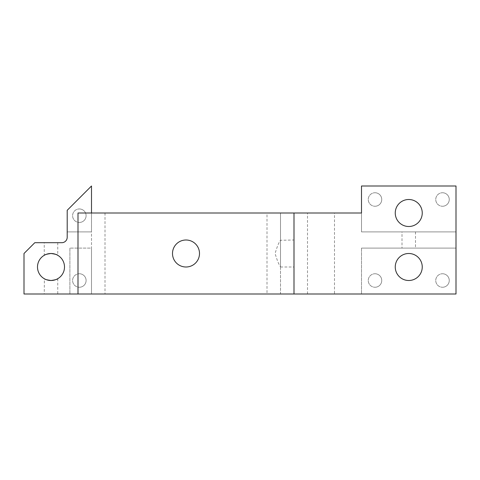 <?xml version="1.0" encoding="UTF-8"?>
<svg xmlns="http://www.w3.org/2000/svg" width="480" height="480" viewBox="0 0 480 480"><rect width="100%" height="100%" fill="white"/><g stroke="black" fill="none" stroke-linecap="round" stroke-linejoin="round"><path stroke-width="0.36" stroke-dasharray="2.4 1.8" d="M186 240A13.5 13.5 0 0 1 199.5 253.5A13.5 13.5 0 0 1 186 267A13.5 13.5 0 0 1 172.5 253.5A13.5 13.5 0 0 1 186 240M280.5 240L280.5 266.73C278.952 264.852 277.152 260.442 275.1 253.5C277.152 246.558 278.952 242.148 280.5 240.27L294 240L294 253.5L294 240M79.35 273.75A6.75 6.75 0 0 1 86.1 280.5A6.75 6.75 0 0 1 79.35 287.25A6.75 6.75 0 0 0 86.1 280.5A6.75 6.75 0 0 0 79.35 273.75A6.75 6.75 0 0 0 72.6 280.5A6.75 6.75 0 0 0 79.35 287.25A6.75 6.75 0 0 1 72.6 280.5A6.75 6.75 0 0 1 79.35 273.75M442.5 273.75A6.75 6.75 0 0 1 449.25 280.5A6.75 6.75 0 0 1 442.5 287.25A6.75 6.75 0 0 0 449.25 280.5A6.75 6.75 0 0 0 442.5 273.75A6.75 6.75 0 0 0 435.75 280.5A6.75 6.75 0 0 0 442.5 287.25A6.75 6.75 0 0 1 435.75 280.5A6.75 6.75 0 0 1 442.5 273.75M375 273.75A6.75 6.75 0 0 1 381.75 280.5A6.75 6.75 0 0 1 375 287.25A6.75 6.75 0 0 0 381.75 280.5A6.75 6.75 0 0 0 375 273.75A6.75 6.75 0 0 0 368.25 280.5A6.75 6.75 0 0 0 375 287.25A6.75 6.75 0 0 1 368.25 280.5A6.75 6.75 0 0 1 375 273.75M442.5 192.75A6.75 6.75 0 0 1 449.25 199.5A6.75 6.75 0 0 1 442.5 206.25A6.75 6.75 0 0 0 449.25 199.5A6.75 6.75 0 0 0 442.5 192.75A6.75 6.75 0 0 0 435.75 199.5A6.75 6.75 0 0 0 442.5 206.25A6.75 6.75 0 0 1 435.75 199.5A6.75 6.75 0 0 1 442.5 192.75M375 192.75A6.75 6.75 0 0 1 381.75 199.5A6.75 6.75 0 0 1 375 206.25A6.75 6.75 0 0 0 381.75 199.5A6.75 6.75 0 0 0 375 192.75A6.75 6.75 0 0 0 368.25 199.5A6.75 6.75 0 0 0 375 206.25A6.75 6.75 0 0 1 368.25 199.5A6.75 6.75 0 0 1 375 192.75M79.35 208.95A6.75 6.75 0 0 1 86.1 215.7A6.75 6.75 0 0 1 79.35 222.45A6.75 6.75 0 0 0 86.1 215.7A6.75 6.75 0 0 0 79.35 208.95A6.75 6.75 0 0 0 72.6 215.7A6.75 6.75 0 0 0 79.35 222.45A6.75 6.75 0 0 1 72.6 215.7A6.75 6.75 0 0 1 79.35 208.95M44.25 242.7L57.75 242.7L44.25 242.7L44.25 255.306M57.75 242.7L57.75 255.306M44.25 294L57.75 294L44.25 294L44.382 278.766M57.75 278.694L57.75 294M408.75 199.5A13.5 13.5 0 0 1 422.25 213A13.5 13.5 0 0 1 408.75 226.5A13.5 13.5 0 0 0 422.25 213A13.5 13.5 0 0 0 408.75 199.5A13.5 13.5 0 0 1 422.25 213A13.5 13.5 0 0 1 408.75 226.5A13.5 13.5 0 0 1 395.25 213A13.5 13.5 0 0 1 408.75 199.5A13.5 13.5 0 0 0 395.25 213A13.5 13.5 0 0 0 408.75 226.5A13.5 13.5 0 0 1 395.25 213A13.5 13.5 0 0 1 408.75 199.5M51 253.5A13.5 13.5 0 0 1 64.5 267A13.5 13.5 0 0 1 51 280.5A13.5 13.5 0 0 1 37.5 267A13.5 13.5 0 0 1 51 253.5M408.75 253.5A13.5 13.5 0 0 1 422.25 267A13.5 13.5 0 0 1 408.75 280.5A13.5 13.5 0 0 0 422.25 267A13.5 13.5 0 0 0 408.75 253.5A13.5 13.5 0 0 1 422.25 267A13.5 13.5 0 0 1 408.75 280.5A13.5 13.5 0 0 1 395.25 267A13.5 13.5 0 0 1 408.75 253.5A13.5 13.5 0 0 0 395.25 267A13.5 13.5 0 0 0 408.75 280.5A13.5 13.5 0 0 1 395.25 267A13.5 13.5 0 0 1 408.75 253.5M334.5 294L307.5 294L334.5 294L334.5 213L307.5 213L334.5 213M307.5 294L307.5 213M402 231.9L415.5 231.9L402 231.9L402 248.1L415.5 248.1L402 248.1M415.5 231.9L415.5 248.1M105 213L105 294L69.9 294L91.5 294L91.5 248.1L69.9 248.1L91.5 248.1L91.5 294L24 294L24 253.5L34.8 242.7L61.8 242.7A5.4 5.4 0 0 0 67.2 237.3L67.2 210.3L67.2 231.9L91.5 231.9L67.2 231.9L67.2 210.3L91.5 186L67.2 210.3L91.5 186L91.5 294L91.5 213L280.5 213L280.5 240.27M456 186L361.5 186L361.5 213L361.5 186L456 186L456 294L361.5 294L456 294L456 248.1L456 294L280.5 294L280.5 213L361.5 213L361.5 186L456 186L456 231.9L456 186M280.5 266.73L280.5 294L267 294L267 213M105 294L267 294M91.5 231.9L91.5 186L91.5 231.9M78 294L78 213L91.5 213M294 253.5L294 267L294 253.5M294 294L294 213M361.5 231.9L361.5 213L361.5 231.9L456 231.9L361.5 231.9M361.5 248.1L456 248.1L361.5 248.1L361.5 294L361.5 248.1M69.9 248.1L69.9 294L69.9 248.1M280.5 267L294 267"/><path stroke-width="0.72" d="M186 240A13.5 13.5 0 0 1 199.5 253.5A13.5 13.5 0 0 1 186 267A13.5 13.5 0 0 1 172.5 253.5A13.5 13.5 0 0 1 186 240M51 253.5C46.884 254.07 44.634 254.676 44.25 255.306C44.64 254.67 46.89 254.07 51 253.5C55.116 254.07 57.366 254.676 57.75 255.306C57.354 254.67 55.104 254.064 51 253.5A13.5 13.5 0 0 1 64.5 267A13.5 13.5 0 0 1 51 280.5C55.116 279.93 57.366 279.324 57.75 278.694C57.354 279.33 55.104 279.93 51 280.5A13.5 13.5 0 0 1 37.5 267A13.5 13.5 0 0 1 51 253.5M44.25 278.694C44.646 279.33 46.896 279.93 51 280.5C46.89 279.93 44.64 279.33 44.25 278.694M408.75 199.5A13.5 13.5 0 0 1 422.25 213A13.5 13.5 0 0 1 408.75 226.5A13.5 13.5 0 0 1 395.25 213A13.5 13.5 0 0 1 408.75 199.5M408.75 253.5A13.5 13.5 0 0 1 422.25 267A13.5 13.5 0 0 1 408.75 280.5A13.5 13.5 0 0 1 395.25 267A13.5 13.5 0 0 1 408.75 253.5M78 294L456 294L456 186L361.5 186L361.5 213L78 213L78 294L24 294L24 253.5L34.8 242.7L61.8 242.7A5.4 5.4 0 0 0 67.2 237.3L67.2 210.3L91.5 186L91.5 213M294 294L294 213"/></g></svg>
